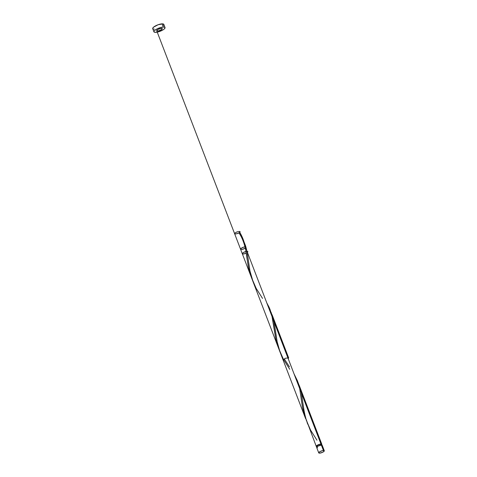 <?xml version="1.0" encoding="UTF-8"?>
<svg xmlns="http://www.w3.org/2000/svg" width="477" height="477" viewBox="0 0 477 477"><rect width="100%" height="100%" fill="white"/><g stroke="black" fill="none" stroke-linecap="round" stroke-linejoin="round"><path stroke-width="0.72" d="M324.3 450.759L322.219 445.333A2.975 0.853 159 0 0 321.373 445.071L323.454 450.491A2.975 0.853 -21 0 1 324.3 450.759A2.975 0.853 -21 0 1 322.768 452.208A2.975 0.853 -21 0 1 319.602 453.15L322.661 452.262L324.133 451.242L324.253 450.676L322.53 450.622L319.918 451.636L318.737 452.816L319.602 453.15A2.975 0.853 -21 0 1 318.749 452.888A2.975 0.853 -21 0 1 320.288 451.439A2.975 0.853 -21 0 1 323.454 450.491L321.373 445.071L317.837 446.216L316.841 446.979L316.895 447.659M321.665 445.548L321.259 444.486A2.379 0.686 159 0 0 320.58 444.272L320.902 445.119L320.58 444.272L319.84 444.379L317.754 445.19L316.806 446.132M165.042 27.565L163.814 24.375A5.945 1.711 159 0 0 162.114 23.85L163.343 27.04A5.945 1.711 -21 0 1 165.042 27.565A5.945 1.711 -21 0 1 161.965 30.462A5.945 1.711 -21 0 1 155.639 32.353A5.945 1.711 -21 0 1 153.94 31.828A5.945 1.711 -21 0 1 157.011 28.93A5.945 1.711 -21 0 1 163.343 27.04L162.114 23.85A5.945 1.711 159 0 0 155.788 25.74A5.945 1.711 159 0 0 152.712 28.638L153.94 31.828M298.65 384.009L301.422 393.108L320.961 444.009L301.422 393.108L303.831 409.695L305.59 417.882L316.263 446.4A2.975 0.853 -21 0 1 317.801 444.952A2.975 0.853 -21 0 1 320.961 444.009A2.975 0.853 -21 0 1 321.814 444.272A2.975 0.853 -21 0 1 321.444 444.963M317.002 446.669A2.975 0.853 -21 0 1 316.263 446.4M307.093 422.509L307.754 424.202M289.76 369.305L283.368 359.241L279.081 349.313L277.089 341.46L273.983 321.14L271.097 312.352L273.977 321.11L277.125 341.651L280.017 351.972L283.117 360.057L285.586 358.191L288.668 357.923L288.215 358.692M280.017 351.972L280.619 353.493M288.668 357.923L272.081 314.719M269.893 309.877L270.352 310.771M268.921 308.1L269.416 308.989M252.822 281.132L305.632 418.699L302.645 408.229L299.687 388.582L247.003 251.331L249.978 271.079L253.168 282.02M243.58 240.802L245.577 245.84L247.003 251.331L299.687 388.582L302.519 407.596L305.632 418.699M161.417 28.37A2.975 0.853 159 0 0 157.47 29.771A2.975 0.853 159 0 0 157.565 31.023A2.975 0.853 159 0 0 161.512 29.622A2.975 0.853 159 0 0 161.417 28.37A2.975 0.853 159 0 0 157.47 29.771A2.975 0.853 159 0 0 157.565 31.023A2.975 0.853 159 0 0 161.512 29.622A2.975 0.853 159 0 0 161.417 28.37L162.281 28.703L161.095 29.884L158.483 30.898L156.766 30.844L157.13 30.033L158.358 29.258L161.417 28.37M252.172 279.254L249.942 273.309L248.368 267.18L245.267 246.812L246.853 257.538C246.323 251.647 244.307 240.432 238.876 232.824L239.728 233.974M240.426 235.072L241.1 236.175M242.453 238.554L242.787 239.192M262.547 298.423L256.161 288.358L251.868 278.425L249.882 270.572L247.003 251.331L299.687 388.582L297.559 381.081L294.023 373.819L298.143 382.721L299.687 388.582L247.003 251.331L243.89 241.463M279.379 350.136L279.128 349.558M278.407 347.793L275.849 339.296L272.48 317.7L269.94 309.174L266.81 302.937L269.195 307.456L271.622 314.099L275.855 339.35L279.266 349.879M245.267 246.812L243.145 239.335L239.77 232.341C242.435 236.842 244.266 241.666 245.267 246.812L246.054 247.414C245.464 246.466 243.747 246.842 240.903 248.547C240.521 249.841 242 249.692 245.327 248.094C242 249.692 240.521 249.841 240.903 248.547C243.747 246.842 245.464 246.466 246.054 247.414L245.267 246.812C239.43 247.557 239.603 251.427 245.327 248.094C239.603 251.427 239.43 247.557 245.267 246.812M320.926 445.071L321.271 444.54L320.58 444.272A2.379 0.686 159 0 0 318.046 445.029A2.379 0.686 159 0 0 316.817 446.192L317.229 447.253M316.996 446.341L317.497 446.4M317.11 446.669L316.317 446.484L316.436 445.917L318.97 444.451L321.534 444.063L321.826 444.409L321.403 444.999M163.343 27.04L160.445 27.571L157.225 28.823L154.769 30.367L153.988 31.297L154.041 31.989L154.924 32.335L157.476 32.096L162.705 30.069L164.207 29.031L165.072 27.708L164.595 27.183L163.343 27.04M163.474 25.347L163.85 24.518L162.83 23.874L158.125 24.738L153.546 27.177L152.682 28.495L153.159 29.019M153.695 29.145L154.411 29.163M317.163 447.718L317.521 447.73M322.053 445.822L322.172 445.256L321.373 445.071A2.975 0.853 159 0 0 318.207 446.019A2.975 0.853 159 0 0 316.668 447.468L318.749 452.888M238.899 232.848L239.77 232.341L239.007 232.871C240.706 231.417 240.032 231.106 236.98 231.929C232.997 233.682 235.286 234.785 238.971 232.889C242.095 230.922 237.54 231.101 235.006 233.05C234.541 234.225 235.847 234.177 238.929 232.913C235.984 234.147 234.636 234.225 234.893 233.158C236.991 231.339 241.839 230.767 239.4 232.627C236.652 233.986 235.083 234.249 234.69 233.414C236.026 231.739 241.493 230.588 239.77 232.341M246.853 257.538L248.648 268.462L252.059 278.997M316.966 440.193L310.581 430.129L306.288 420.195L304.302 412.349L301.196 392.022L298.31 383.234M247.003 251.331C247.992 251.343 248.123 251.689 247.396 252.363C248.064 250.98 246.687 251.063 243.264 252.601C241.666 254.205 242.662 254.36 246.245 253.084C242.662 254.36 241.666 254.205 243.264 252.601C246.687 251.063 248.064 250.98 247.396 252.363C248.123 251.689 247.992 251.343 247.003 251.331C242.161 251.784 240.438 255.761 246.245 253.084C240.438 255.761 242.161 251.784 247.003 251.331M321.814 444.272L299.24 385.47M156.712 30.761L294.989 390.979M271.58 315.363L269.439 309.794M289.438 366.825L284.226 358.841M298.793 386.251L296.652 380.676"/></g></svg>
